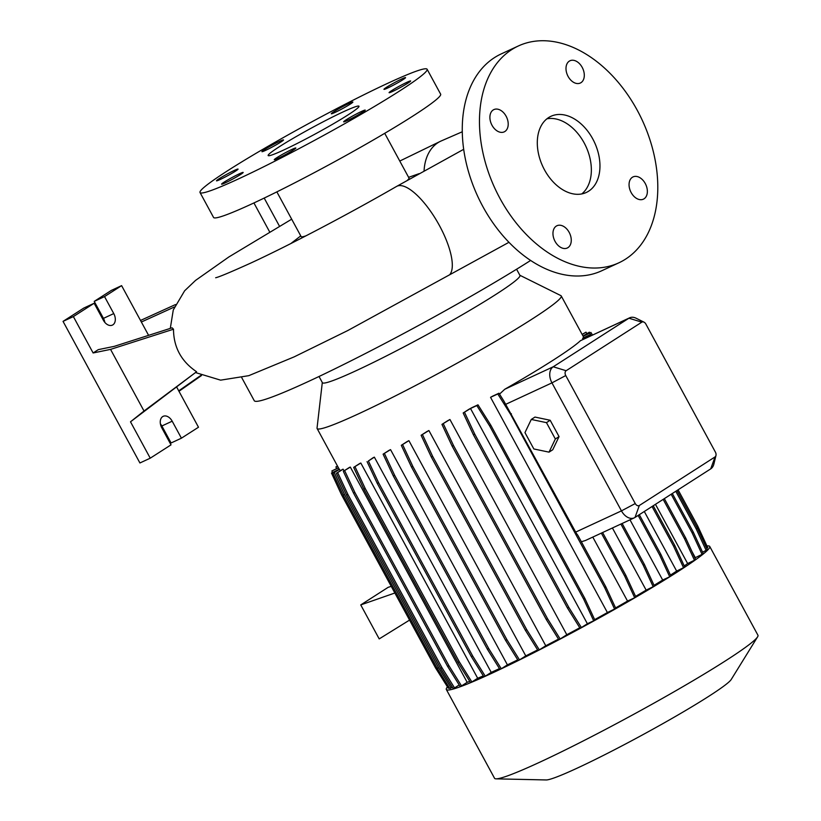 <?xml version="1.0" encoding="UTF-8"?>
<svg xmlns="http://www.w3.org/2000/svg" width="821" height="821" viewBox="0 0 821 821"><rect width="100%" height="100%" fill="white"/><g stroke="black" fill="none" stroke-linecap="round" stroke-linejoin="round"><path stroke-width="1.23" d="M588.616 191.201A41.984 28.519 65.1 0 0 593.655 140.627A41.984 28.519 65.1 0 0 550.963 116.295A41.984 28.519 65.1 0 0 548.644 117.567A41.984 28.519 65.1 0 0 543.605 168.141A41.984 28.519 65.1 0 0 586.297 192.473A41.984 28.519 65.1 0 0 588.616 191.201M581.75 193.941A41.984 28.519 65.1 0 0 585.896 146.374A41.984 28.519 65.1 0 0 546.909 118.819M292.102 149.34A12.274 0.831 -28.5 0 0 280.382 155.538A12.274 0.831 -28.5 0 0 274.265 159.726A12.274 0.831 -28.5 0 0 278.001 158.391A12.274 0.831 -28.5 0 0 289.731 152.203A12.274 0.831 -28.5 0 0 295.837 148.016A12.274 0.831 -28.5 0 0 292.102 149.34M239.434 173.775A12.274 0.831 -28.5 0 0 227.704 179.963A12.274 0.831 -28.5 0 0 221.598 184.161A12.274 0.831 -28.5 0 0 225.334 182.826A12.274 0.831 -28.5 0 0 237.053 176.628A12.274 0.831 -28.5 0 0 243.17 172.441A12.274 0.831 -28.5 0 0 239.434 173.775M234.324 170.429A12.274 0.831 -28.5 0 0 222.594 176.628A12.274 0.831 -28.5 0 0 216.487 180.815A12.274 0.831 -28.5 0 0 220.223 179.481A12.274 0.831 -28.5 0 0 231.943 173.293A12.274 0.831 -28.5 0 0 238.059 169.105A12.274 0.831 -28.5 0 0 234.324 170.429M279.766 141.274A12.274 0.831 -28.5 0 0 268.036 147.472A12.274 0.831 -28.5 0 0 261.93 151.659A12.274 0.831 -28.5 0 0 265.665 150.325A12.274 0.831 -28.5 0 0 277.385 144.137A12.274 0.831 -28.5 0 0 283.502 139.939A12.274 0.831 -28.5 0 0 279.766 141.274M349.141 103.384A12.274 0.831 -28.5 0 0 337.41 109.573A12.274 0.831 -28.5 0 0 331.304 113.76A12.274 0.831 -28.5 0 0 335.04 112.426A12.274 0.831 -28.5 0 0 346.76 106.237A12.274 0.831 -28.5 0 0 352.876 102.05A12.274 0.831 -28.5 0 0 349.141 103.384M401.808 78.949A12.274 0.831 -28.5 0 0 390.088 85.138A12.274 0.831 -28.5 0 0 383.971 89.335A12.274 0.831 -28.5 0 0 387.707 88.001A12.274 0.831 -28.5 0 0 399.437 81.813A12.274 0.831 -28.5 0 0 405.543 77.615A12.274 0.831 -28.5 0 0 401.808 78.949M406.929 82.295A12.274 0.831 -28.5 0 0 395.199 88.483A12.274 0.831 -28.5 0 0 389.092 92.67A12.274 0.831 -28.5 0 0 392.828 91.336A12.274 0.831 -28.5 0 0 404.548 85.148A12.274 0.831 -28.5 0 0 410.664 80.961A12.274 0.831 -28.5 0 0 406.929 82.295M361.486 111.451A12.274 0.831 -28.5 0 0 349.756 117.639A12.274 0.831 -28.5 0 0 343.65 121.836A12.274 0.831 -28.5 0 0 347.386 120.502A12.274 0.831 -28.5 0 0 359.105 114.304A12.274 0.831 -28.5 0 0 365.222 110.117A12.274 0.831 -28.5 0 0 361.486 111.451M644.054 198.805A12.274 8.333 65.1 0 0 645.522 184.017A12.274 8.333 65.1 0 0 633.042 176.905A12.274 8.333 65.1 0 0 632.365 177.285A12.274 8.333 65.1 0 0 630.897 192.063A12.274 8.333 65.1 0 0 643.366 199.175A12.274 8.333 65.1 0 0 644.054 198.805M580.991 82.664A12.274 8.333 65.1 0 0 582.458 67.876A12.274 8.333 65.1 0 0 569.979 60.764A12.274 8.333 65.1 0 0 569.302 61.144A12.274 8.333 65.1 0 0 567.834 75.922A12.274 8.333 65.1 0 0 580.314 83.034A12.274 8.333 65.1 0 0 580.991 82.664M504.894 131.483A12.274 8.333 65.1 0 0 506.372 116.705A12.274 8.333 65.1 0 0 493.893 109.593A12.274 8.333 65.1 0 0 493.216 109.963A12.274 8.333 65.1 0 0 491.738 124.751A12.274 8.333 65.1 0 0 504.217 131.863A12.274 8.333 65.1 0 0 504.894 131.483M567.958 247.624A12.274 8.333 65.1 0 0 569.425 232.846A12.274 8.333 65.1 0 0 556.946 225.734A12.274 8.333 65.1 0 0 556.269 226.103A12.274 8.333 65.1 0 0 554.801 240.881A12.274 8.333 65.1 0 0 567.28 248.004A12.274 8.333 65.1 0 0 567.958 247.624M508.948 242.308L347.765 330.555L294.144 356.878L248.784 375.669L220.623 380.154L196.055 372.734M196.578 371.739C181.328 361.456 173.631 347.283 173.488 329.221L172.102 327.815L114.252 346.359L98.315 349.633L93.122 352.968L110.558 349.387L144.024 411.023L196.578 371.739L130.498 421.809L150.243 458.18L171.025 444.849L161.799 427.864A9.041 6.137 -114.9 0 1 163.194 416.319A9.041 6.137 -114.9 0 1 172.194 421.194L181.42 438.188L198.487 427.228L178.732 390.847L200.971 375.31M343.26 111.841A51.682 3.51 -28.5 0 0 293.887 137.907A51.682 3.51 -28.5 0 0 268.159 155.549A51.682 3.51 -28.5 0 0 283.881 149.935A51.682 3.51 -28.5 0 0 333.254 123.868A51.682 3.51 -28.5 0 0 358.982 106.227A51.682 3.51 -28.5 0 0 343.26 111.841M200.037 192.535L213.563 217.452A129.195 8.785 -28.5 0 0 252.889 203.423A129.195 8.785 -28.5 0 0 376.305 138.256A129.195 8.785 -28.5 0 0 440.641 94.158L427.105 69.241A129.195 8.785 -28.5 0 0 387.789 83.27A129.195 8.785 -28.5 0 0 264.362 148.437A129.195 8.785 -28.5 0 0 200.037 192.535A129.195 8.785 -28.5 0 0 239.352 178.506A129.195 8.785 -28.5 0 0 362.779 113.339A129.195 8.785 -28.5 0 0 427.105 69.241M407.493 180.189A61.37 4.177 -28.5 0 0 409.012 178.065L384.721 133.32M241.785 377.732L254.253 400.699A180.866 12.305 -28.5 0 0 309.301 381.057A180.866 12.305 -28.5 0 0 530.623 260.462M447.455 686.869A149.863 10.191 -28.5 0 0 446.326 689.476L494.55 778.277A149.863 10.191 -28.5 0 0 496.048 778.842L546.201 779.95A106.001 7.215 -28.5 0 0 577.409 768.046A106.001 7.215 -28.5 0 0 673.641 717.492A106.001 7.215 -28.5 0 0 731.224 679.49L757.609 636.819A149.863 10.191 -28.5 0 0 757.957 635.259L709.734 546.458A149.863 10.191 -28.5 0 0 706.953 545.975M496.048 778.842A149.863 10.191 -28.5 0 0 540.167 762.011A149.863 10.191 -28.5 0 0 676.206 690.533A149.863 10.191 -28.5 0 0 757.609 636.819M446.326 689.476A149.863 10.191 -28.5 0 0 491.943 673.21A149.863 10.191 -28.5 0 0 635.115 597.606A149.863 10.191 -28.5 0 0 709.734 546.458M319.03 376.49L322.386 382.678A112.395 7.646 -28.5 0 0 356.601 370.476A112.395 7.646 -28.5 0 0 463.978 313.776A112.395 7.646 -28.5 0 0 519.939 275.415L516.583 269.226M322.304 382.524L317.039 428.039A138.903 9.452 -28.5 0 0 317.111 428.511A138.903 9.452 -28.5 0 0 359.393 413.435A138.903 9.452 -28.5 0 0 492.087 343.363A138.903 9.452 -28.5 0 0 561.246 295.96A138.903 9.452 -28.5 0 0 560.897 295.632L519.857 275.261M148.601 335.348L121.611 285.636L104.534 296.586L113.76 313.581A9.041 6.137 -114.9 0 1 112.877 324.849A9.041 6.137 -114.9 0 1 112.374 325.116A9.041 6.137 -114.9 0 1 103.374 320.252L94.148 303.257L73.367 316.588L93.122 352.968M518.349 45.976L501.138 53.95A119.507 81.156 65.1 0 0 494.54 57.583A119.507 81.156 65.1 0 0 480.213 201.504A119.507 81.156 65.1 0 0 601.711 270.776L618.911 262.792A119.507 81.156 65.1 0 0 625.52 259.159A119.507 81.156 65.1 0 0 639.846 115.238A119.507 81.156 65.1 0 0 518.349 45.976A119.507 81.156 65.1 0 0 511.74 49.609A119.507 81.156 65.1 0 0 497.413 193.53A119.507 81.156 65.1 0 0 618.911 262.792M491.225 672.378L485.262 676.196L472.67 655.989L378.594 482.738L368.403 460.981L374.366 457.153L491.225 672.378A138.903 9.452 -28.5 0 0 498.244 669.166A138.903 9.452 -28.5 0 0 499.455 668.602M390.55 449.631A138.903 9.452 151.5 0 1 389.103 450.319L383.099 454.167L390.55 449.631L507.409 664.846A138.903 9.452 -28.5 0 0 517.733 659.848M408.909 440.661A138.903 9.452 151.5 0 1 407.247 441.493L401.305 445.31L408.909 440.661L525.768 655.887A138.903 9.452 -28.5 0 0 537.611 649.914M428.901 430.522A138.903 9.452 151.5 0 1 427.012 431.497L421.122 435.274L428.901 430.522L545.76 645.747A138.903 9.452 -28.5 0 0 558.506 639.107M449.939 419.51A138.903 9.452 151.5 0 1 447.773 420.66L441.955 424.385L449.939 419.51L566.798 634.725A138.903 9.452 -28.5 0 0 579.77 627.767M471.983 407.616A138.903 9.452 151.5 0 1 468.904 409.299L463.177 412.973L470.515 408.499L587.374 623.724L593.686 620.789L594.856 620.05L584.85 598.417L490.784 425.165L477.996 404.825L471.983 407.616M594.661 619.629A138.903 9.452 -28.5 0 0 607.396 612.548L615.812 608.433L605.806 586.81L577.789 535.2A12.92 8.774 -114.9 0 1 575.675 532.1L503.837 400.987L498.952 393.218L492.651 396.143A138.903 9.452 151.5 0 1 490.548 397.323L607.396 612.548M715.963 455.501A3.869 2.627 65.1 0 0 715.399 452.114L645.901 324.121A3.869 2.627 65.1 0 0 643.982 322.15A3.869 2.627 65.1 0 0 641.837 322.15L566.131 370.723A3.869 2.627 65.1 0 0 565.751 375.546L635.249 503.55A3.869 2.627 65.1 0 0 639.323 505.51L715.019 456.938A3.869 2.627 65.1 0 0 715.963 455.501L713.87 464.07A12.92 8.774 -114.9 0 1 710.729 468.863L635.023 517.435A12.92 8.774 -114.9 0 1 634.315 517.825A12.92 8.774 -114.9 0 1 621.456 510.867L551.958 382.873A12.92 8.774 -114.9 0 1 553.231 366.782L628.927 318.209A12.92 8.774 -114.9 0 1 629.635 317.819L580.447 340.694A138.903 9.452 151.5 0 1 504.751 389.267L499.517 394.121M583.126 336.251L589.714 333.193L591.243 335.625L590.494 334.527L582.807 338.088A138.903 9.452 151.5 0 1 582.592 338.396L583.126 339.391M550.173 420.26L534.984 417.068L531.279 419.449L524.958 432.616L533.835 448.964L549.033 452.145L552.738 449.764L559.05 436.608L550.173 420.26L546.468 422.641L531.279 419.449M691.898 551.394L695.305 557.675L703.299 553.765L693.293 532.131L672.317 493.503M339.504 469.366A138.903 9.452 151.5 0 1 339.268 469.222L331.479 473.04L338.416 469.828L332.967 473.317L339.504 469.366L340.294 470.802M343.147 469.212A138.903 9.452 151.5 0 1 342.614 469.325L336.364 473.327L343.147 469.212L344.05 470.874M350.321 467.087A138.903 9.452 151.5 0 1 349.51 467.365L343.332 471.336L350.321 467.087L467.17 682.313A138.903 9.452 -28.5 0 0 469.756 681.379M360.819 463.034A138.903 9.452 151.5 0 1 359.783 463.465L353.666 467.385L360.819 463.034L477.678 678.249A138.903 9.452 -28.5 0 0 483.312 675.868M374.366 457.153A138.903 9.452 151.5 0 1 373.114 457.718L368.403 460.981M592.793 537.088L627.531 601.075L634.695 597.75L635.854 597L625.859 575.377L602.604 532.531M581.34 541.747L585.394 540.516L634.315 517.825M615.576 607.93A138.903 9.452 -28.5 0 0 627.531 601.075M655.466 504.32L687.639 563.555L695.695 559.614L685.699 537.981L664.333 498.634M684.242 565.946A138.903 9.452 -28.5 0 0 687.639 563.555M635.577 596.385A138.903 9.452 -28.5 0 0 646.148 590.125L654.399 586.091L644.403 564.458L622.144 523.47M612.404 527.985L646.148 590.125M629.994 519.826L662.68 580.026L669.71 576.763L670.87 576.024L660.874 554.391L639.313 514.685M654.06 585.342A138.903 9.452 -28.5 0 0 662.68 580.026M670.449 575.111A138.903 9.452 -28.5 0 0 676.648 571.077L684.776 567.106L674.78 545.472L653.218 505.767M644.29 511.483L676.648 571.077M629.635 317.819A12.92 8.774 -114.9 0 1 636.09 318.22L643.982 322.15M391.258 586.368L388.21 587.292L360.747 604.913L379.199 638.902L409.566 620.081M394.87 593.008L360.747 604.913M160.403 423.831A9.041 6.137 -114.9 0 1 161.87 425.976L171.096 442.971L181.42 438.188M94.148 303.257L83.824 308.049L63.043 321.38L139.919 462.972L150.243 458.18M121.611 285.636L111.287 290.429L94.22 301.379L103.446 318.374A9.041 6.137 -114.9 0 1 104.842 322.396M73.367 316.588L63.043 321.38M130.498 421.809L144.024 411.023M104.534 296.586L94.22 301.379M176.741 387.173L178.732 390.847M175.499 304.56L140.514 320.457M201.484 375.546L178.968 391.278M141.356 322.017L174.401 307.003M110.558 349.387L173.488 329.221M253.925 202.951L269.678 231.963M264.198 198.077L279.489 226.227M587.374 623.724L581.391 627.562L568.789 607.355L474.723 434.093L464.532 412.337M463.177 412.973L473.368 434.72L567.444 607.981L580.037 628.188L581.391 627.562M566.798 634.725L560.168 638.984L547.566 618.767L453.5 445.516L443.309 423.759M441.955 424.385L452.145 446.142L546.222 619.403L558.814 639.61L560.168 638.984M545.76 645.747L539.325 649.873L526.733 629.666L432.667 456.404L422.476 434.648M421.122 435.274L431.312 457.03L525.378 630.292L537.981 650.499L539.325 649.873M525.768 655.887L519.508 659.899L506.916 639.692L412.84 466.431L402.649 444.684M401.305 445.31L411.495 467.057L505.562 640.318L518.154 660.525L519.508 659.899M507.409 664.846L501.303 668.766L488.711 648.559L394.634 475.297L384.444 453.541M383.099 454.167L393.29 475.923L487.356 649.185L499.948 669.392L501.303 668.766M367.059 461.607L377.25 483.364L471.316 656.615L483.908 676.822L485.262 676.196M477.678 678.249L471.87 681.974L459.278 661.767L365.212 488.516L355.021 466.759M353.666 467.385L363.857 489.142L457.923 662.393L470.525 682.6L471.87 681.974M467.17 682.313L461.535 685.925L448.943 665.718L354.867 492.456L344.676 470.7M343.332 471.336L353.523 493.082L447.589 666.344L460.191 686.551L461.535 685.925M459.196 684.96L454.567 687.926L441.975 667.709L347.899 494.458L337.708 472.701M336.364 473.327L346.554 495.084L440.62 668.335L453.213 688.552L454.567 687.926M452.35 687.156L451.17 687.916L438.578 667.699L344.512 494.447L334.321 472.691M438.578 667.699L437.224 668.325L449.826 688.542L451.17 687.916M449.354 687.793L448.328 688.265L435.541 667.925L341.474 494.673L331.479 473.04M706.696 548.336L707.733 547.669L697.737 526.035L678.074 489.819M702.56 552.174L707.353 549.742L697.347 528.119L676.945 490.537M276.862 191.888L301.153 236.633A61.37 4.177 -28.5 0 0 306.038 235.801M549.033 452.145L555.345 438.989L559.05 436.608M555.345 438.989L546.468 422.641M589.858 332.926L589.386 332.177L583.002 336.025M589.714 333.193L583.947 335.666L589.386 332.177M592.505 335.04L590.884 332.443M696.619 526.764L697.737 526.035M653.239 586.83L643.233 565.207L620.892 524.055M643.233 565.207L644.403 564.458M525.378 630.292L526.733 629.666M431.312 457.03L432.667 456.404M457.923 662.393L459.278 661.767M363.857 489.142L365.212 488.516M437.224 668.325L343.157 495.073L344.512 494.447M343.157 495.073L332.967 473.317M706.183 550.491L696.187 528.857L675.786 491.286M589.93 336.23L589.334 335.276L582.592 338.396M696.187 528.857L697.347 528.119M589.334 335.276L590.494 334.527M683.606 567.855L673.61 546.222L652.048 506.506M673.61 546.222L674.78 545.472M471.316 656.615L472.67 655.989M377.25 483.364L378.594 482.738M546.222 619.403L547.566 618.767M452.145 446.142L453.5 445.516M669.71 576.763L659.704 555.14L638.153 515.434M659.704 555.14L660.874 554.391M567.444 607.981L568.789 607.355M473.368 434.72L474.723 434.093M593.686 620.789L583.69 599.166L489.624 425.904L476.837 405.574L470.515 408.499M476.837 405.574L477.996 404.825M583.69 599.166L584.85 598.417M489.624 425.904L490.784 425.165M487.356 649.185L488.711 648.559M393.29 475.923L394.634 475.297M440.62 668.335L441.975 667.709M346.554 495.084L347.899 494.458M614.642 609.182L604.646 587.559L510.57 414.297L497.783 393.967L490.548 397.323M604.646 587.559L605.806 586.81M510.57 414.297L511.411 413.763M497.783 393.967L498.952 393.218M694.525 560.363L684.529 538.73L663.163 499.384M684.529 538.73L685.699 537.981M505.562 640.318L506.916 639.692M411.495 467.057L412.84 466.431M447.589 666.344L448.943 665.718M353.523 493.082L354.867 492.456M332.515 472.373L331.858 470.967L338.406 467.724M331.858 470.967L338.498 467.888M634.695 597.75L624.699 576.116L601.341 533.116M624.699 576.116L625.859 575.377M336.651 468.534L335.912 466.944L337.482 466.01M335.912 466.944L337.564 466.184M586.861 333.552L585.999 332.156L582.222 334.578M585.999 332.156L582.12 334.404M702.129 554.514L692.134 532.88L671.157 494.252M692.134 532.88L693.293 532.131M463.691 149.309L396.543 186.449A51.682 17.703 60.1 0 1 439.492 225.672A51.682 17.703 60.1 0 1 449.682 274.727M635.249 503.55L621.456 510.867L575.675 532.1M565.751 375.546L551.958 382.873L505.531 404.404M566.131 370.723L553.231 366.782L504.751 389.267M641.837 322.15L628.927 318.209L580.447 340.694M172.194 421.194L161.87 425.976M113.76 313.581L103.446 318.374M715.019 456.938L710.729 468.863M639.323 505.51L635.023 517.435M424.067 170.881A51.682 35.159 -114.9 0 1 424.365 167.361A51.682 35.159 -114.9 0 1 425.124 162.886A51.682 35.159 -114.9 0 1 426.171 158.997A51.682 35.159 -114.9 0 1 427.659 155.128A51.682 35.159 -114.9 0 1 429.362 151.834A51.682 35.159 -114.9 0 1 431.538 148.622A51.682 35.159 -114.9 0 1 433.837 146.025A51.682 35.159 -114.9 0 1 440.856 141.109L440.856 141.109A51.682 35.159 -114.9 0 1 440.949 141.068M215.656 277.744C218.643 277.18 230.311 272.305 250.651 263.12C289.043 245.387 348.494 214.168 396.543 186.449M462.285 131.771L440.856 141.109L399.776 161.049M291.691 219.186L228.854 256.963L195.552 280.402L184.633 290.788L173.272 309.989L170.296 328.4M408.612 177.326L419.069 173.672M583.864 337.605L561.246 295.96M339.227 469.243L317.111 428.511M300.753 235.894L290.839 243.56"/></g></svg>
